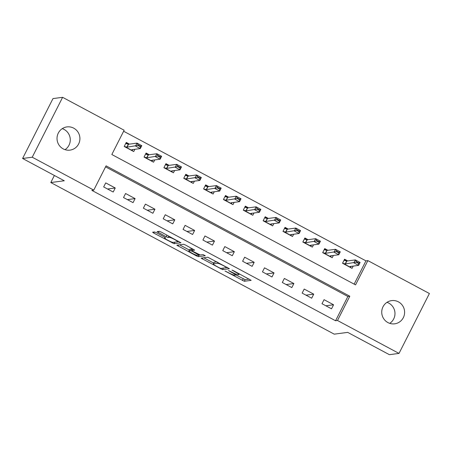 <?xml version="1.0" encoding="UTF-8"?>
<svg xmlns="http://www.w3.org/2000/svg" width="452" height="452" viewBox="0 0 452 452"><rect width="100%" height="100%" fill="white"/><g stroke="black" fill="none" stroke-linecap="round" stroke-linejoin="round"><path stroke-width="0.68" d="M224.989 271.008L244.312 281.268L251.165 280.353L233.379 270.635L231.995 270.098L234.995 271.85A5.746 0.701 -153.1 0 1 238.905 274.607A5.746 0.701 -153.1 0 1 238.769 274.675L238.204 274.748A5.746 0.701 -153.1 0 1 232.006 272.24L228.509 270.545L231.475 272.307A5.746 0.701 -153.1 0 1 235.39 275.07A5.746 0.701 -153.1 0 1 235.255 275.138L234.69 275.212A5.746 0.701 -153.1 0 1 228.492 272.703L224.989 271.008M62.269 128.645A11.701 11.436 -97.5 0 1 65.026 149.657M73.716 128.159A11.701 11.436 -97.5 0 1 69.987 150.126A11.701 11.436 -97.5 0 1 57.189 136.453A11.701 11.436 -97.5 0 1 73.716 128.159M386.974 302.343A11.701 11.436 -97.5 0 1 389.731 323.355M398.427 301.857A11.701 11.436 -97.5 0 1 394.692 323.818A11.701 11.436 -97.5 0 1 381.9 310.145A11.701 11.436 -97.5 0 1 398.427 301.857M156.437 232.735L154.505 231.955L152.595 232.204L153.776 233.085L174.099 243.707L180.953 242.792L161.336 232.096L159.398 231.311L157.053 231.633L166.144 236.707L168.082 237.492L169.223 237.34A4.802 0.588 -153.1 0 1 174.037 239.244A4.802 0.588 -153.1 0 1 177.676 241.741A4.802 0.588 -153.1 0 1 177.563 241.803L173.082 242.391A4.802 0.588 -153.1 0 1 168.274 240.487A4.802 0.588 -153.1 0 1 164.63 237.989A4.802 0.588 -153.1 0 1 164.743 237.927L165.534 237.808L164.308 236.95L156.437 232.735M399.014 353.413L389.387 354.679L347.707 332.384L334.22 334.152L50.799 182.54L64.28 180.772L22.6 158.477L32.233 157.211L62.613 97.321L124.142 130.232L111.825 154.516L355.554 284.89L367.871 260.612L429.4 293.523L399.014 353.413L337.491 320.502L349.808 296.224L106.079 165.844L93.762 190.122L32.233 157.211M93.762 190.122L91.835 190.377L335.565 320.756L337.491 320.502M201.067 258.132L222.57 269.635L229.418 268.72L207.869 257.239L201.067 258.132M196.4 255.888L176.788 245.187L183.636 244.272L185.574 245.057L194.665 250.131L191.817 250.538L193.044 251.397L200.202 254.973L203.072 254.595L205.287 255.747L198.338 256.674L196.4 255.888L196.722 255.256M335.565 320.756L347.882 296.472L105.565 166.856M333.576 304.772L324.05 299.676L321.999 303.721L331.525 308.818L333.576 304.772L325.852 305.784M313.728 294.156L304.202 289.06L302.151 293.105L311.677 298.201L313.728 294.156L306.01 295.167M293.879 283.54L284.353 278.443L282.302 282.489L291.828 287.585L293.879 283.54L286.161 284.551M274.036 272.923L264.505 267.827L262.454 271.872L271.98 276.969L274.036 272.923L266.313 273.935M254.188 262.301L244.662 257.205L242.605 261.256L252.131 266.352L254.188 262.301L246.464 263.318M234.339 251.685L224.813 246.589L222.757 250.64L232.283 255.736L234.339 251.685L226.616 252.702M214.491 241.069L204.965 235.972L202.908 240.018L212.44 245.114L214.491 241.069L206.767 242.086M194.642 230.452L185.117 225.356L183.066 229.401L192.592 234.498L194.642 230.452L186.919 231.464M174.794 219.836L165.268 214.74L163.217 218.785L172.743 223.881L174.794 219.836L167.07 220.847M154.946 209.219L145.42 204.123L143.369 208.169L152.895 213.265L154.946 209.219L147.228 210.231M135.103 198.603L125.571 193.507L123.52 197.552L133.046 202.649L135.103 198.603L127.379 199.614M115.254 187.987L105.723 182.89L103.672 186.936L113.198 192.032L115.254 187.987L107.531 188.998M354.142 284.133L365.945 260.866L123.628 131.244M347.757 260.911L344.577 259.211L342.526 263.256L352.051 268.352L353.204 266.087M327.909 250.295L324.734 248.594L322.677 252.64L332.203 257.736L333.356 255.47M308.061 239.673L304.885 237.978L302.829 242.023L312.36 247.12L313.507 244.854M288.212 229.057L285.037 227.362L282.986 231.407L292.512 236.503L293.659 234.238M268.364 218.44L265.188 216.74L263.137 220.791L272.663 225.887L273.81 223.621M248.515 207.824L245.34 206.123L243.289 210.174L252.815 215.271L253.962 212.999M228.667 197.208L225.492 195.507L223.441 199.552L232.966 204.649L234.119 202.383M208.818 186.591L205.643 184.891L203.592 188.936L213.118 194.032L214.271 191.767M188.976 175.975L185.8 174.274L183.744 178.32L193.27 183.416L194.422 181.15M169.127 165.353L165.952 163.658L163.895 167.703L173.427 172.8L174.574 170.534M149.279 154.737L146.103 153.042L144.047 157.087L153.578 162.183L154.725 159.918M129.43 144.12L126.255 142.425L124.204 146.471L133.73 151.567L134.877 149.301M54.381 175.478L50.799 182.54M22.6 158.477L52.986 98.587L62.613 97.321M365.945 260.866L367.871 260.612M347.882 296.472L349.808 296.224M235.543 274.771L245.137 279.647L249.233 279.11M226.836 267.567L227.486 267.482M203.773 257.776L213.694 263.081M219.452 267.866L220.808 268.415L226.808 267.618L223.695 265.804A5.746 0.701 -153.1 0 0 217.497 263.296L213.412 263.832A5.746 0.701 -153.1 0 0 213.276 263.9A5.746 0.701 -153.1 0 0 217.192 266.657L219.452 267.866M213.276 263.9L214.101 262.284A5.746 0.701 -153.1 0 1 214.237 262.211L216.971 261.855M189.337 250.052L179.54 244.814M199.993 254.945L199.157 255.052L198.338 256.674M188.998 250.888A4.802 0.588 -153.1 0 0 188.885 250.95A4.802 0.588 -153.1 0 0 192.524 253.448A4.802 0.588 -153.1 0 0 197.338 255.352L198.959 255.12L192.512 251.465L190.575 250.685L188.998 250.888L189.817 249.272A4.802 0.588 -153.1 0 0 189.704 249.329L188.885 250.95M192.399 249.391L191.399 249.063L190.575 250.685M189.817 249.272L191.399 249.063M177.681 241.73L179.02 241.554M351.046 266.369L350.469 267.505M356.419 261.697L356.17 262.183L358.555 263.459L358.798 262.974L356.419 261.697L355.34 259.911L360.103 262.459L358.628 265.375L353.865 262.827L355.34 259.911L346.865 261.024L344.684 260.51L344.294 259.776L342.526 263.256M344.294 259.776L346.503 260.962M356.17 262.183L345.39 263.94L343.204 263.426L350.379 267.262L350.153 266.488L358.628 265.375L358.555 263.459M342.87 263.443L343.204 263.426M358.798 262.974L360.103 262.459M331.197 255.753L330.621 256.889M336.57 251.08L336.322 251.566L338.706 252.843L338.949 252.357L336.57 251.08L335.491 249.295L340.26 251.843L338.78 254.758L334.017 252.21L335.491 249.295L327.016 250.408L324.835 249.894L324.446 249.159L322.683 252.64M324.446 249.159L326.655 250.34M336.322 251.566L325.542 253.323L323.355 252.809L330.531 256.646L330.305 255.872L338.78 254.758L338.706 252.843M323.022 252.826L323.355 252.809M338.949 252.357L340.26 251.843M311.349 245.137L310.773 246.272M316.722 240.464L316.473 240.95L318.858 242.227L319.106 241.741L316.722 240.464L315.649 238.679L320.411 241.227L318.931 244.142L314.168 241.594L315.649 238.679L307.174 239.792L304.987 239.277L304.597 238.543L302.834 242.023M304.597 238.543L306.812 239.724M316.473 240.95L305.693 242.707L303.512 242.187L310.682 246.024L310.456 245.255L318.931 244.142L318.858 242.227M303.173 242.204L303.512 242.187M319.106 241.741L320.411 241.227M291.5 234.52L290.924 235.656M296.874 229.848L296.631 230.334L299.009 231.605L299.258 231.119L296.874 229.848L295.8 228.062L300.563 230.61L299.083 233.526L294.32 230.978L295.8 228.062L287.325 229.175L285.139 228.661L284.749 227.927L282.986 231.407M284.749 227.927L286.963 229.107M296.631 230.334L285.845 232.091L283.664 231.571L290.834 235.407L290.608 234.639L299.083 233.526L299.009 231.605M283.325 231.588L283.664 231.571M299.258 231.119L300.563 230.61M271.652 223.904L271.076 225.039M277.025 219.231L276.782 219.717L279.161 220.988L279.409 220.503L277.025 219.231L275.952 217.446L280.715 219.994L279.234 222.904L274.471 220.356L275.952 217.446L267.477 218.559L265.29 218.039L264.906 217.31L263.137 220.791M264.906 217.31L267.115 218.491M276.782 219.717L265.996 221.469L263.815 220.955L270.985 224.791L270.759 224.017L279.234 222.904L279.161 220.988M263.476 220.971L263.815 220.955M279.409 220.503L280.715 219.994M251.804 213.287L251.227 214.417M245.052 206.694L243.289 210.174M257.177 208.615L256.934 209.101L259.312 210.372L259.561 209.886L257.177 208.615L256.103 206.83L260.866 209.378L259.386 212.287L254.623 209.739L256.103 206.83L247.628 207.943L245.447 207.423L245.057 206.694L247.267 207.875M256.934 209.101L246.148 210.852L243.967 210.338L251.137 214.175L250.911 213.4L259.386 212.287L259.312 210.372M243.634 210.355L243.967 210.338M259.561 209.886L260.866 209.378M231.955 202.665L231.379 203.801M237.334 197.999L237.085 198.479L239.464 199.756L239.713 199.27L237.334 197.999L236.255 196.213L241.018 198.761L239.543 201.671L234.78 199.123L236.255 196.213L227.78 197.321L225.599 196.806L225.209 196.072L223.441 199.558M225.209 196.072L227.418 197.258M237.085 198.479L226.299 200.236L224.119 199.722L231.288 203.558L231.068 202.784L239.543 201.671L239.464 199.756M223.785 199.739L224.119 199.722M239.713 199.27L241.018 198.761M212.107 192.049L211.536 193.185M217.485 187.377L217.237 187.862L219.621 189.139L219.864 188.653L217.485 187.377L216.406 185.591L221.169 188.139L219.695 191.055L214.932 188.507L216.406 185.591L207.931 186.704L205.75 186.19L205.361 185.456L203.592 188.936M205.361 185.456L207.57 186.642M217.237 187.862L206.457 189.62L204.27 189.105L211.446 192.942L211.22 192.168L219.695 191.055L219.621 189.139M203.937 189.122L204.27 189.105M219.864 188.653L221.169 188.139M192.264 181.433L191.688 182.568M197.637 176.76L197.388 177.246L199.773 178.523L200.016 178.037L197.637 176.76L196.558 174.975L201.321 177.523L199.846 180.438L195.083 177.89L196.558 174.975L188.083 176.088L185.902 175.574L185.512 174.839L183.749 178.32M185.512 174.839L187.721 176.02M197.388 177.246L186.608 179.003L184.422 178.489L191.597 182.325L191.371 181.551L199.846 180.438L199.773 178.523M184.088 178.506L184.422 178.489M200.016 178.037L201.321 177.523M172.415 170.816L171.839 171.952M177.789 166.144L177.54 166.63L179.924 167.907L180.167 167.421L177.789 166.144L176.715 164.358L181.478 166.907L179.998 169.822L175.235 167.274L176.715 164.358L168.234 165.472L166.053 164.957L165.664 164.223L163.901 167.703M165.664 164.223L167.878 165.404M177.54 166.63L166.76 168.387L164.579 167.867L171.749 171.703L171.523 170.935L179.998 169.822L179.924 167.907M164.24 167.89L164.579 167.867M180.167 167.421L181.478 166.907M152.567 160.2L151.991 161.336M157.94 155.528L157.691 156.013L160.076 157.285L160.324 156.804L157.94 155.528L156.867 153.742L161.63 156.29L160.149 159.206L155.386 156.658L156.867 153.742L148.392 154.855L146.205 154.341L145.815 153.607L144.052 157.087M145.815 153.607L148.03 154.787M157.691 156.013L146.911 157.771L144.73 157.251L151.9 161.087L151.674 160.319L160.149 159.206L160.076 157.285M144.391 157.268L144.73 157.251M160.324 156.804L161.63 156.29M132.718 149.584L132.142 150.719M138.092 144.911L137.849 145.397L140.227 146.668L140.476 146.182L138.092 144.911L137.018 143.126L141.781 145.674L140.301 148.589L135.538 146.041L137.018 143.126L128.543 144.239L126.357 143.725L125.972 142.99L124.204 146.471M125.972 142.99L128.182 144.171M137.849 145.397L127.063 147.149L124.882 146.634L132.052 150.471L131.826 149.697L140.301 148.589L140.227 146.668M124.543 146.651L124.882 146.634M140.476 146.182L141.781 145.674M245.137 279.647L244.312 281.268M243.199 278.867L242.379 280.483M223.361 268.081L222.57 269.635M220.858 268.409L220.632 268.855M202.807 257.906L202.242 259.013M217.96 262.386L217.497 263.296M214.237 262.211L213.412 263.832M178.574 244.939L178.009 246.052M192.682 248.894L191.863 250.515M192.659 251.182L192.512 251.465M165.031 237.368L164.743 237.927M169.636 236.532L169.223 237.34M168.794 236.085L168.082 237.492M166.957 235.102L166.144 236.707M158.838 231.384L158.273 232.497M174.89 242.153L174.099 243.707M172.483 242.3L172.167 242.927M154.335 231.972L153.776 233.085M346.673 261.002L345.198 263.917M346.865 261.024L345.39 263.94M326.83 250.385L325.35 253.295M327.016 250.408L325.542 253.323M306.981 239.769L305.501 242.679M307.174 239.792L305.693 242.707M287.133 229.153L285.653 232.062M287.325 229.175L285.845 232.091M267.285 218.531L265.804 221.446M267.477 218.559L265.996 221.469M247.436 207.914L245.956 210.83M247.628 207.943L246.148 210.852M227.588 197.298L226.113 200.213M227.78 197.321L226.299 200.236M207.739 186.682L206.265 189.597M207.931 186.704L206.457 189.62M187.891 176.065L186.416 178.981M188.083 176.088L186.608 179.003M168.048 165.449L166.568 168.359M168.234 165.472L166.76 168.387M148.2 154.833L146.719 157.742M148.392 154.855L146.911 157.771M128.351 144.211L126.871 147.126M128.543 144.239L127.063 147.149M235.887 274.082L235.39 275.07M239.311 273.805L238.905 274.607M227.011 267.222L226.808 267.618M192.642 248.916L191.817 250.538M199.196 254.645L198.959 255.12M164.969 237.323L164.63 237.989M178.037 241.029L177.676 241.741"/></g></svg>

